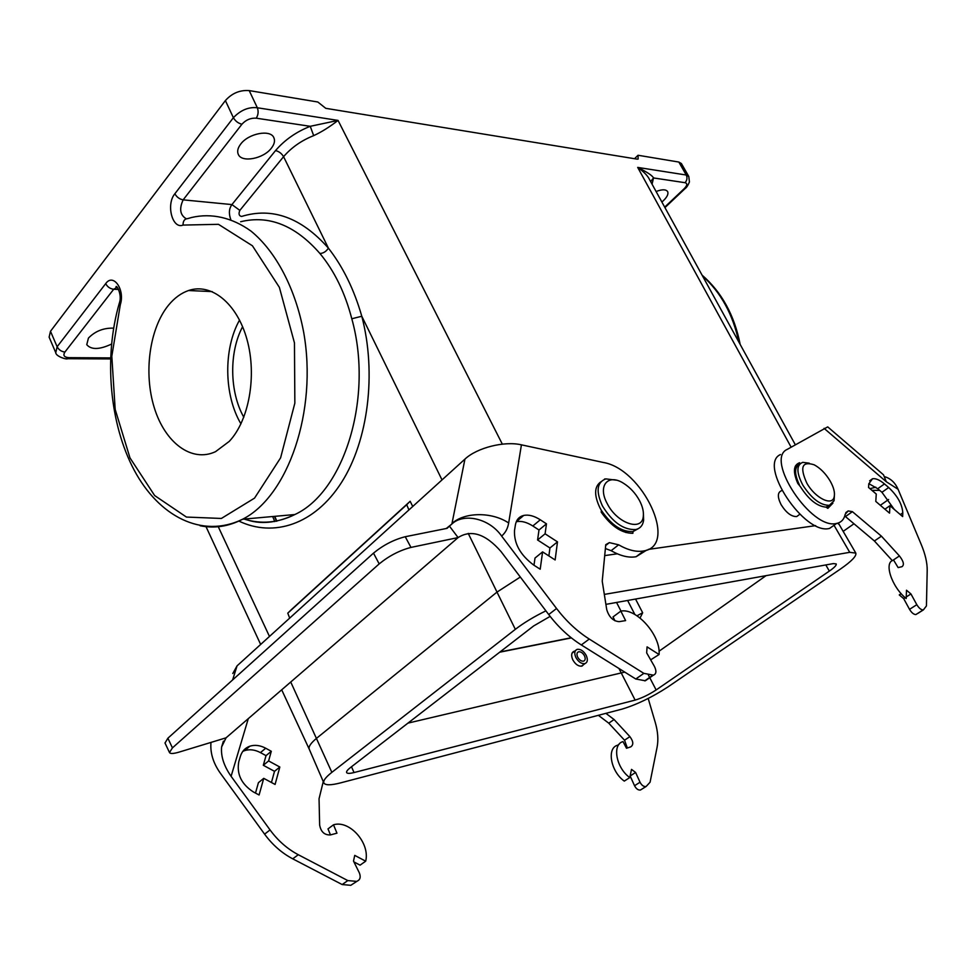 <?xml version="1.0" encoding="UTF-8"?>
<svg xmlns="http://www.w3.org/2000/svg" width="976" height="976" viewBox="0 0 976 976"><rect width="100%" height="100%" fill="white"/><g stroke="black" fill="none" stroke-linecap="round" stroke-linejoin="round"><path stroke-width="1.46" d="M165.017 743.017L167.884 738.21L172.435 747.884L379.188 563.896C389.009 555.893 399.611 550.403 410.969 547.414L458.098 537.581C471.262 529.224 485.572 533.884 501.03 551.574L548.719 614.551C558.37 627.178 569.24 637.304 581.318 644.941L635.779 679.003L643.843 673.367L653.408 675.16C656.348 674.001 656.677 671.061 654.396 666.364L646.673 652.883L647.064 646.868L659.068 654.518L650.663 659.849M635.779 679.003L645.343 680.772L653.408 675.16M581.318 644.941L589.26 639.048C577.158 631.362 566.251 621.175 556.552 608.499L501.615 536.044C488.854 517.792 463.21 513.01 451.851 524.027L449.448 526.125L458.098 537.581L226.054 737.832L221.613 746.982L223.406 741.174M589.26 639.048L643.843 673.367M232.8 673.513L237.058 665.864L464.942 459.11C476.959 447.728 504.421 440.823 521.428 444.836L603.229 462.453C642.635 468.773 678.967 545.779 643.648 550.952C636.413 552.245 628.068 550.208 618.625 544.815L609.378 542.619L605.767 544.657L602.229 581.171L606.73 609.597C609.024 617.125 613.16 621.139 619.138 621.663L625.616 620.602L620.834 611.122C636.413 607.719 660.947 635.571 659.068 654.518M545.084 533.811L546.462 523.831L540.289 519.793C534.201 515.901 528.687 514.45 523.746 515.426C519.11 516.572 516.328 519.757 515.389 524.966L514.498 530.615C513.949 543.632 520.391 555.137 533.823 565.141L540.204 569.215L542.595 551.879L555.137 559.968L557.479 541.863L545.084 533.811L537.581 539.984L538.996 530.005L532.823 525.991C526.759 522.136 521.245 520.708 516.304 521.709M600.752 481.912C594.213 486.609 593.957 495.283 599.984 507.947L601.375 510.399L601.192 512.156C611.208 526.271 621.773 533.323 632.875 533.299L633.009 531.542L638.426 528.589M605.425 478.996L604.571 479.021M646.734 550.086L636.145 556.71C628.898 558.04 620.553 556.027 611.122 550.696L605.388 548.512M614.978 620.821L613.026 616.917L620.834 611.122M625.982 532.579L626.104 531.151M533.982 565.238L535.007 558.04L542.595 551.879M548.878 555.93L549.939 547.975L537.581 539.984M412.738 506.471L410.152 501.286L291.409 609.597L287.774 613.16L289.677 618.125M520.306 577.036L497.004 592.09L316.895 738.027C310.893 742.98 308.331 746.677 309.209 749.104L323.861 782.947C325.276 785.399 330.852 785.375 340.6 782.874L622.041 709.113C636.742 704.66 652.029 697.291 667.877 686.982L840.434 569.045C851.584 561.298 856.708 555.978 855.806 553.099L849.73 552.331L604.327 594.408M186.306 218.795C180.072 215.135 179.023 208.815 183.159 199.848L231.934 204.582L239.84 210.389C238.4 213.866 238.974 215.891 241.56 216.452C272.377 206.985 301.328 217.55 328.412 248.148C343.003 266.863 354.129 289.567 361.791 316.248C376.785 373.381 368.159 440.871 341.441 482.571C314.723 524.405 273.731 537.8 238.888 521.074M545.913 610.842C533.872 616.747 523.685 622.908 515.34 629.337L331.852 772.345C325.703 777.201 323.032 780.739 323.861 782.947M815.643 525.637L648.259 549.415M617.32 553.807L604.705 555.6M649.565 179.621L649.308 179.145C647.576 175.607 643.709 171.691 637.694 167.408L686.262 175.021L678.845 162.053L638.036 155.257L638.145 159.051L637.145 159.137L325.752 108.324L317.834 102.004L249.209 90.597L257.335 107.763L338.05 120.414C329.473 127.039 321.348 132.114 313.674 135.64C301.584 140.422 291.556 147.437 283.577 156.672L328.412 248.148C326.167 251.54 323.349 253.321 319.933 253.504C334.39 270.925 345.016 292.678 351.799 318.762C373.784 397.33 344.162 491.928 294.874 514.523L294.874 514.535C278.111 522.88 261.19 524.405 244.146 519.086M781.471 490.733C777.482 492.392 777.335 496.991 781.044 504.555C786.131 512.717 791.353 516.719 796.697 516.56L799.149 514.779M240.657 221.735C268.998 214.842 295.423 225.432 319.933 253.504M502.323 444.141L338.05 120.414L310.246 126.307C296.253 131.845 284.687 139.946 275.513 150.597L231.934 204.582C229.006 208.596 228.616 213.573 230.775 219.502M49.117 337.159L50.496 331.279L225.395 100.565C231.971 93.22 239.901 89.902 249.209 90.597M168.506 305.207C174.448 297.973 181.121 293.081 188.551 290.531C211.267 282.625 237.07 303.304 247.013 339.575C257.103 375.736 249.014 420.522 229.238 441.396L215.55 451.656C191.723 462.868 165.164 442.848 154.379 408.029C143.435 373.308 149.328 328.644 168.506 305.207M225.395 100.565L233.386 117.706C240.669 110.105 248.66 106.787 257.335 107.763C258.652 111.459 258.286 114.924 256.237 118.181L310.246 126.307L313.674 135.64M634.546 158.71L638.036 155.257M550.135 616.381L533.665 625.933L350.347 767.648C347.48 769.893 346.236 771.528 346.614 772.553C347.224 773.639 349.701 773.639 354.044 772.553L635.132 700.097C641.854 698.084 648.857 694.705 656.128 689.959L829.344 571.094C834.358 567.605 836.652 565.214 836.225 563.933L833.37 563.591L605.901 604.364M839.006 524.295L837.42 523.246M652.066 184.171L653.517 177.949C652.419 175.607 647.149 172.093 637.694 167.408L791.121 447.167M650.65 181.597L653.517 177.949L685.054 182.695C687.092 180.365 687.494 177.803 686.262 175.021L688.8 176.485L681.419 163.59M678.845 162.053L681.407 163.553M661.874 202.008L663.473 200.605C667.279 196.847 668.658 193.809 667.584 191.516C665.852 189.246 662.033 189.246 656.104 191.516M571.192 637.755L500.029 651.944M571.387 637.901L499.688 652.2M407.919 723.131L624.75 672.11M574.791 651.102L574.132 651.236C571.399 652.541 570.948 655.384 572.766 659.788C575.437 664.461 578.524 666.559 582.025 666.083L584.099 664.229M636.95 615.771L642.672 612.782L640.036 618.003M659.032 651.236L766.038 575.669M586.198 655.36C588.052 659.593 587.637 662.338 584.966 663.595C581.574 664.058 578.561 662.045 575.913 657.568C574.095 653.347 574.498 650.614 577.133 649.369C580.525 648.894 583.55 650.882 586.198 655.36M584.441 655.738C582.696 652.81 580.72 651.492 578.5 651.809C576.767 652.627 576.499 654.42 577.694 657.19C579.439 660.118 581.415 661.435 583.636 661.13C585.38 660.313 585.649 658.507 584.441 655.738M836.688 523.404L829.588 528.406L836.652 523.417C811.507 530.48 764.354 459.025 787.29 449.35L827.721 426.89L883.536 474.848L886.281 481.729L898.079 489.281C895.37 483.083 891.161 478.948 885.415 476.886M646.149 786.461L640.39 790.048L646.149 786.461L650.077 782.227L657.092 747.238C658.519 739.771 657.897 731.451 655.225 722.313L648.186 698.45M627.336 747.994L624.53 740.211L629.886 736.624L614.075 719.532L605.901 713.346M629.886 736.624C633.412 741.394 633.705 744.81 630.752 746.872L626.494 748.263L623.03 741.614C611.867 744.261 616.124 768.002 629.764 777.567L631.521 769.381L635.608 772.455L640.024 782.227C641.659 785.302 643.611 786.741 645.88 786.546M640.39 790.048C638.121 790.243 636.169 788.815 634.546 785.741L640.024 782.227M635.608 772.455L630.154 775.993L634.546 785.741M619.15 744.2L617.662 745.213C606.486 747.884 610.671 771.589 624.286 781.105L629.764 777.567M624.53 740.211L608.756 723.179L598.373 715.31M879.669 490.367L871.934 490.355M888.611 499.492L880.34 505.3M853.988 523.77L843.166 531.359M875.838 487.195L869.945 488.659M917.916 613.367L923.394 609.878L926.444 605.937L927.2 570.435C927.298 562.871 925.297 554.185 921.21 544.401L898.079 489.281M836.652 523.417C841.3 522.441 844.155 519.354 845.24 514.169L848.181 510.936L852.402 511.656L881.426 536.178L899.433 555.942C903.605 561.334 904.459 564.921 901.97 566.69L898.127 567.593L893.687 560.236C883.426 561.529 891.466 586.82 906.192 598.532L906.484 590.212L910.937 593.933L916.818 604.681C918.904 608.097 921.015 609.854 923.162 609.927L915.866 614.575C913.719 614.502 911.608 612.769 909.534 609.353L916.818 604.681M868.799 483.828L872.52 478.752C875.765 478.24 879.742 479.96 884.476 483.925L888.685 487.524C897.53 495.881 902.239 504.336 902.8 512.876L902.654 516.572L889.917 505.702L889.539 513.132L875.789 501.432L876.265 494.051L868.542 487.463L868.799 483.828M795.135 466.601L799.625 462.734C793.415 464.942 792.805 471.835 797.795 483.413L800.491 486.804C808.714 499.614 817.205 506.385 825.989 507.13L830.43 505.019M832.918 503.152L827.843 508.362L825.989 507.13M901.19 593.664L899.262 594.921L903.691 598.63L909.534 609.353M881.426 536.178L874.411 540.985L892.381 560.7M874.411 540.985L845.448 516.585L852.402 511.656M844.667 516.28L845.448 516.585M829.588 528.406C804.358 535.568 757.461 464.32 780.483 454.535M794.598 468.541L795.745 469.505M868.811 483.669L877.729 488.708L881.938 492.294L894.272 509.423M903.691 598.63L905.179 597.666M906.24 596.983L910.937 593.933M799.344 484.718C794.318 474.031 794.354 467.236 799.466 464.369M809.263 463.185L802.772 462.343C796.294 464.942 796.306 472.53 802.809 485.084C811.678 498.687 820.535 505.434 829.38 505.324L834.053 500.761L834.358 496.076M834.163 496.943C832.211 506.52 815.058 498.016 806.847 483.181C799.576 467.114 802.028 460.989 814.191 464.808C820.279 468.114 825.562 473.445 830.039 480.802C833.76 487.329 835.127 492.709 834.163 496.943L834.053 500.761M884.915 509.204L889.917 505.702M608.756 723.179L614.075 719.532M55.778 352.726L57.133 346.748L50.496 331.279M113.606 328.143C103.541 327.851 95.148 331.169 88.438 338.086L86.754 344.674C91.219 349.92 99.467 349.725 111.496 344.089M330.474 834.907L327.997 828.892L333.499 824.805C349.567 819.73 370.282 843.166 365.683 861.186L354.739 855.391L353.507 861.076L359.339 872.849C360.949 876.997 360.205 879.779 357.106 881.194L350.799 885.305L357.106 881.194M365.683 861.186L360.071 865.151L353.91 861.906M210.975 742.419C210.096 752.764 213.146 762.915 220.137 772.894L264.594 834.151C272.438 844.838 281.82 853.061 292.739 858.831L342.161 884.549L350.799 885.305M271.45 782.484L274.512 771.333L263.313 765.282L266.033 755.644L260.446 752.606C254.931 749.702 249.661 749.043 244.647 750.605L242.792 751.374M255.492 793.073L258.42 782.679L263.74 778.348L275.086 784.448L279.831 767.026L268.607 760.926L271.304 751.288L265.704 748.226C260.177 745.31 254.907 744.627 249.893 746.189C245.159 747.872 241.999 751.239 240.401 756.29L238.778 761.744C236.546 774.09 241.401 784.155 253.333 791.926L259.091 794.989L263.74 778.348M292.739 858.831L298.278 854.72C287.347 848.925 277.928 840.653 270.047 829.929L231.092 776.298C223.907 765.977 220.747 756.205 221.613 746.982M287.774 613.16L406.711 504.702L408.92 509.923M410.152 501.286L406.711 504.702M167.884 738.21L373.491 553.136C383.275 545.096 393.853 539.63 405.235 536.727L447.081 528.345L449.448 526.125M172.435 747.884L169.482 752.533C170.263 753.911 173.435 753.777 178.986 752.142L226.054 737.832M333.499 824.805L336.964 833.175L330.376 834.931C324.459 835.151 320.897 831.845 319.64 825.037L319.054 798.746L323.263 781.569M298.278 854.72L347.81 880.584L356.472 881.365M342.161 884.549L347.81 880.584M271.304 751.288L266.033 755.644M279.831 767.026L274.512 771.333M268.607 760.926L263.313 765.282M240.682 144.106C237.766 147.962 236.973 151.39 238.303 154.403C241.719 162.955 263.447 158.783 271.34 148.206C274.39 144.289 275.22 140.776 273.841 137.677C270.535 129.174 248.502 133.358 240.682 144.106M240.95 423.865C223.943 395.341 223.248 348.944 239.547 320.055M243.817 417.252C229.506 392.01 228.921 352.226 242.609 326.704M601.375 510.399C611.33 525.088 621.871 532.127 633.009 531.542M633.18 531.505L635.669 529.553C623.518 530.066 612.452 522.197 602.448 505.946C595.738 491.318 596.861 482.303 605.828 478.887L616.161 480.155M635.669 529.553C640.183 528.516 642.83 525.442 643.611 520.33L643.428 513.901M607.279 503.701C617.076 523.441 642.159 531.932 643.294 516.353C643.843 511.656 642.55 506.337 639.426 500.395C635.437 493.234 630.24 487.585 623.823 483.474C608.17 473.067 597.214 485.658 607.279 503.701M546.462 523.831L538.996 530.005M557.479 541.863L549.939 547.975M521.428 444.836L508.667 522.99C507.74 528.541 505.385 532.896 501.615 536.044M548.719 614.551L556.552 608.499M351.799 318.762L361.791 316.248L442.018 479.911M468.224 533.384L497.004 592.09M218.27 526.723L269.474 636.45M290.738 682.004L331.852 772.345M515.34 629.337L496.991 592.103M200.117 525.735C214.464 528.675 228.628 526.491 242.634 519.22C288.005 496.272 317.712 411.03 303.67 332.243C295.386 288.262 275.83 251.369 250.978 231.092C231.959 217.428 211.45 212.927 191.772 217.453L187.831 218.575C184.549 218.844 182.963 221.015 183.061 225.078C172.362 229.543 165.835 204.423 174.863 193.76C176.766 197.14 179.523 199.177 183.159 199.848L241.926 124.22C245.903 119.865 250.673 117.852 256.237 118.181M67.6 358.692L68.918 357.655C64.135 357.301 62.806 355.423 64.904 352.043C61.427 351.628 58.841 349.872 57.133 346.748L105.689 283.638C113.277 272.658 125.257 289.677 120.304 304.695L111.813 356.216L115.18 409.408L129.979 457.89L154.647 495.552L186.428 517.06L221.369 518.451L254.541 498.126L280.6 457.842L294.85 403.149L294.459 342.893L279.38 287.359L252.43 245.781L218.453 224.321L183.061 225.078M174.863 193.76L233.386 117.706C235.423 121.17 238.266 123.342 241.926 124.22M849.73 552.331L834.016 525.271M685.054 182.695C687.58 183.451 687.311 185.416 684.274 188.612L664.693 207.132M685.091 188.514L684.274 188.612M702.488 275.891C720.825 292.349 732.939 314.382 738.82 341.99M618.955 668.475L635.132 700.097M616.551 602.46L620.992 611.098M634.876 614.502L627.617 600.472M642.672 612.782L635.547 599.057M648.381 675.002L656.128 689.959M825.818 564.945L829.344 571.094M276.489 521.245L274.451 516.365M276.818 521.184L274.793 516.328M351.482 766.758L354.044 772.553M824.086 428.354L886.281 481.729M892.357 560.675L899.433 555.942M877.729 488.708L884.476 483.925M881.938 492.294L888.685 487.524M900.323 514.584L902.8 512.876M66.136 358.692L67.551 358.704C67.137 359.924 55.754 356.435 55.742 352.629L49.142 337.196M64.904 352.043L113.692 289.262L117.144 287.249M105.689 283.638C107.445 286.92 110.117 288.786 113.692 289.262L118.621 289.482M120.304 304.695L119.475 302.609C122.342 294.398 116.022 283.552 115.998 287.127L117.352 287.469M110.544 357.911L68.918 357.655M264.594 834.151L270.047 829.929M237.058 665.864L232.63 679.93M446.276 528.504L451.851 524.027M464.942 459.11L451.986 523.502C464.454 511.973 491.855 511.656 508.667 522.99M618.625 544.815L611.122 550.696M405.235 536.727L410.969 547.414M373.491 553.136L379.188 563.896M231.092 776.298L248.294 718.641M265.704 748.226L260.446 752.606M275.513 150.597C278.904 151.365 281.588 153.391 283.577 156.672L239.84 210.389M540.289 519.793L532.823 525.991M644.721 680.87L652.785 675.258M309.331 749.397L281.698 689.812M260.653 644.453L206.021 526.662M119.304 303.182C103.602 357.362 109.556 423.791 134.188 470.151C158.71 516.206 201.922 539.118 242.634 519.22L294.874 514.535C276.415 523.307 259.689 524.807 244.683 519.037M839.043 524.271L855.806 553.099M839.165 524.49L838.323 522.965M795.33 444.763L649.418 179.364M664.949 207.607L685.128 188.539C686.506 187.697 687.946 185.513 689.422 182L688.8 176.485M702.061 275.11C721.715 292.166 734.416 315.272 740.174 344.43M274.768 521.562L272.67 516.524M572.424 652.517L574.047 651.309M584.966 663.595L581.379 666.218M575.486 650.589L572.082 653.103M578.5 651.809L577.414 652.602M845.789 512.644L848.181 510.936M827.038 507.008L829.38 505.324M799.625 462.734L795.501 465.833M796.892 516.414L799.832 514.279M796.233 479.741L796.977 479.192M872.52 478.752L869.628 480.826M110.508 358.936L67.551 358.704M643.648 550.952L636.145 556.71M609.378 542.619L605.681 545.535M164.968 742.919L169.482 752.533M244.647 750.605L249.893 746.189M188.551 290.531L212.17 291.592M617.82 528.858L618.821 528.065M643.294 516.353L643.611 520.33M516.304 521.696L523.746 515.426"/></g></svg>

